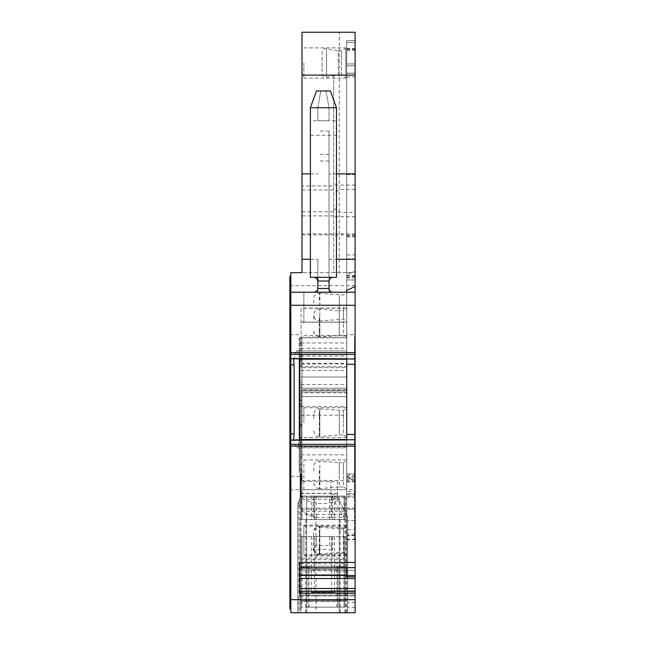 <?xml version="1.0" encoding="UTF-8"?>
<svg xmlns="http://www.w3.org/2000/svg" width="645" height="645" viewBox="0 0 645 645"><rect width="100%" height="100%" fill="white"/><g stroke="black" fill="none" stroke-linecap="round" stroke-linejoin="round"><path stroke-width="0.48" stroke-dasharray="3.23 2.42" d="M313.18 536.543L332.747 536.543L313.18 536.543L313.18 550.233L314.47 546.702L316.219 545.476L329.716 545.476L331.466 546.702L332.747 550.233C326.225 549.097 319.702 549.097 313.18 550.233M332.747 536.543L332.747 550.233M301.07 536.543L301.997 536.543L301.07 536.543L301.07 607.163L301.07 536.543M343.93 566.165A0.935 0.935 0 0 1 344.865 567.092A0.935 0.935 0 0 0 343.93 566.165L343.93 567.092L344.865 567.092L343.93 566.165L301.997 566.165L343.93 566.165L343.93 536.543L301.997 536.543L301.997 607.163L301.07 607.163L301.07 601.632L301.07 607.163L344.865 607.163L306.657 607.163L306.657 536.543L301.997 536.543L301.997 558.11L344.865 558.11L344.865 536.543L343.93 536.543L344.865 536.543L344.865 607.163L344.865 558.11M306.657 607.163L337.875 607.163L337.875 567.092L337.875 607.163L343.93 607.163L343.93 536.543L306.657 536.543M334.586 536.543L334.586 592.247L311.35 592.247L314.3 592.247L314.3 536.543M311.35 536.543L311.35 592.247M331.635 536.543L331.635 592.247L314.3 592.247M334.586 592.247L331.635 592.247M339.27 536.543L339.27 607.163M301.07 601.632L301.07 595.98L301.07 600.713L344.865 600.713L344.865 595.98L344.865 607.163L344.865 601.632L301.07 601.632L301.07 600.713L344.865 600.713L344.865 601.632L301.07 601.632M301.07 595.98L344.865 595.98L301.07 595.98M336.94 607.163L336.94 566.165L337.875 567.092L343.93 567.092L343.93 607.163L301.07 607.163L301.997 607.163L301.997 566.165L301.07 567.092L308.06 567.092L308.06 607.163L308.06 567.092L308.987 566.165L308.06 567.092M336.94 566.165L337.875 567.092M301.997 566.165L301.07 567.092L301.997 566.165L301.997 558.11L301.07 558.11M346.728 389.782L301.07 389.782L301.07 391.918L301.07 389.782L301.07 391.918L301.07 389.782L346.728 389.782L346.728 388.193L346.728 396.578L346.728 392.853L301.07 392.853L301.07 489.757L301.07 480.436L301.07 489.757L346.728 489.757L346.728 497.206L346.728 391.918L301.07 391.918L301.07 396.578L301.07 392.853L346.728 392.853L346.728 370.512L346.728 476.341L355.113 476.341L355.113 334.731L346.728 334.731L346.728 308.229L301.07 308.229L301.07 366.642L346.728 366.642L346.728 308.229M316.768 291.113L317.84 288.492L317.84 281.035L317.84 292.217L290.822 292.217L290.822 276.374L290.822 599.705L290.822 295.942L289.887 295.942M346.728 388.193L301.07 388.193L346.728 388.193L346.728 391.918L301.07 391.918L346.728 391.918L346.728 390.33L346.728 391.918L301.07 391.918L301.07 497.206L301.07 489.757L346.728 489.757L346.728 476.526L346.728 576.815L346.728 480.436L346.728 489.757L355.113 489.757L355.113 562.432L299.675 562.432L299.675 593.182L355.113 593.182L355.113 612.75L355.113 520.507L355.113 612.75L347.655 612.75L347.655 515.661L338.883 500.464C326.797 504.938 314.921 504.527 303.255 499.246L300.506 497.497L298.466 502.35C299.304 505.914 301.134 509.171 303.956 512.098L309.189 515.726L315.977 517.338L315.977 612.75L297.805 612.75L355.113 612.75L290.822 612.75L290.822 272.65M290.822 609.025L290.822 599.705L290.822 609.025L289.887 609.025L289.887 276.374M290.822 292.217L290.822 295.942M289.887 334.715L301.07 334.731M301.07 497.206L301.07 511.187L301.07 497.206L346.728 497.206C346.728 515.234 346.728 515.234 346.728 497.206C346.728 515.234 346.728 515.234 346.728 497.206L301.07 497.206M355.113 271.327L351.372 272.65L346.728 272.65L346.728 75.11L346.728 173.884L355.113 173.884L355.113 75.11L339.27 75.11L339.27 32.25L301.997 32.25L301.997 234.869L333.683 234.869L333.683 272.65L339.27 272.65L339.27 75.11L333.683 75.602L333.683 272.65L301.997 272.65L355.113 272.65L355.113 276.399L355.113 75.11L355.113 272.65L339.27 272.65M289.887 285.695L355.113 285.695L355.113 40.635L346.728 40.635L346.728 75.11L346.728 40.635L355.113 40.635L355.113 73.248L355.113 63.928L346.728 63.928L355.113 63.928L355.113 75.11L355.113 32.25L339.27 32.25M355.113 285.695L355.113 334.731M338.883 500.464L347.655 515.661L347.655 612.75L300.135 612.75L300.135 514.605L345.793 514.605L345.793 519.572L300.135 519.572L300.135 480.436L301.997 480.436L301.997 473.914L301.997 481.372L301.997 473.914L299.207 473.914L299.207 446.654L300.135 446.654L300.135 473.914L301.997 473.914L301.997 469.036L299.207 469.036L299.207 337.875L301.997 337.875L301.997 469.036M315.977 612.75L345.793 612.75L300.135 612.75L300.135 519.572L306.657 519.572L301.997 519.572L301.997 469.584L301.997 496.094L306.657 496.094L306.657 519.572L314.3 519.572L314.3 496.997L313.196 496.094L332.747 496.094L306.657 496.094M332.747 292.217L314.115 292.217M310.39 259.282L317.84 259.282L317.84 292.217L355.113 292.217M301.07 308.229L301.07 366.642M299.675 567.665L346.728 567.665L346.728 575.477L346.728 567.689L346.728 575.477L299.675 575.477L299.675 569.067L299.675 578.541L299.675 574.711L346.728 574.711L346.728 569.067L299.675 569.067L299.675 574.711L346.728 574.711L346.728 575.477L355.113 575.477L299.675 575.477L299.675 570.817L346.728 570.817L346.728 575.477L355.113 575.477L355.113 509.139L346.728 509.139L355.113 509.139L355.113 496.094L346.728 496.094L355.113 496.094L355.113 481.372L346.728 476.526L355.113 481.372L355.113 576.815L346.728 576.815L346.728 568.954L299.675 568.946L299.675 570.817L346.728 570.817L346.728 568.954L299.675 568.954L346.728 568.954L346.728 575.477L346.728 574.131L346.728 575.477L299.675 575.477M346.728 278.019L350.388 277.737L355.113 276.399M346.728 173.884L346.728 290.355L346.728 254.944L355.113 254.944L355.113 286.445L355.113 173.884M346.728 272.65L346.728 42.497L346.728 75.11L355.113 75.11L346.728 75.11L355.113 75.11L355.113 65.798L355.113 75.11L346.728 75.11L346.728 65.798L346.728 254.944M355.113 279.882L346.728 279.882L355.113 280.107M346.728 479.017L346.728 570.374L346.728 473.914L346.728 479.017L354.557 479.017L354.557 473.914L346.728 473.914L354.557 473.914L354.557 491.619L346.728 491.619M301.07 377.011L346.728 377.011L301.07 377.011M301.07 396.578L346.728 396.578L301.07 396.578M301.997 189.993L333.683 189.993L333.683 234.869M333.683 189.993L333.683 185.905L301.997 185.905M333.683 75.602L333.683 185.905M301.997 234.869L301.997 272.65M299.675 578.541L299.675 591.014L299.675 578.541L355.113 578.541L355.113 595.98L355.113 591.32L355.113 595.069L299.675 595.069L299.675 591.014L355.113 591.014M299.675 595.069L299.675 591.32L299.675 595.98L299.675 591.32L355.113 591.32L355.113 595.98L355.113 595.069L299.675 595.069M299.675 593.182L299.675 591.32L299.675 593.182M355.113 593.182L355.113 591.32L299.675 591.32M346.728 567.689L355.113 567.689L355.113 575.477M355.113 578.541L355.113 576.815M347.655 612.75L347.655 520.507L347.655 612.75M345.793 612.75L345.793 517.741L347.655 517.5M345.793 517.741L343.64 517.338L333.005 498.924L330.885 493.296L300.602 493.296L300.602 473.914L300.506 497.497M315.977 517.338L343.64 517.338M298.466 502.35L297.805 503.487L297.805 612.75L297.805 503.487L298.885 501.616L298.885 612.75M300.602 493.296L300.554 497.077L298.885 501.616M346.728 440.18L294.152 440.18L295.692 445.913L297.103 447.824L298.812 444.147L346.728 444.147L346.728 445.913L346.728 439.946M299.32 359.209L298.812 354.597L346.728 354.597L346.728 352.831L346.728 358.797M293.12 358.838L294.152 358.564L295.692 352.831L296.926 350.92L298.812 354.597M294.152 440.18L293.12 439.906M298.812 444.147L299.32 439.535M331.191 291.871L329.264 289.798M329.023 292.217L329.023 131.016L329.023 292.217M317.84 259.282L317.84 277.31M310.39 173.884L317.84 173.884M346.728 363.965L346.728 367.69L301.07 367.69L346.728 367.69L346.728 363.965L301.07 363.965M346.728 354.645L299.207 354.645L299.207 341.6L301.997 341.6M351.372 272.65L346.728 275.068M346.728 73.248L355.113 73.248L346.728 73.248M346.728 290.355L355.113 286.445M297.103 350.92L346.728 350.92L346.728 352.831L346.728 350.92L296.926 350.92M346.728 444.147L346.728 354.597M296.926 447.824L346.728 447.824L346.728 445.913L346.728 447.824L297.103 447.824M301.997 75.11L333.683 75.11M336.48 173.884L329.023 173.884M329.023 131.016L317.84 131.016M317.84 120.768L329.023 120.768L329.023 107.723L326.064 90.953L316.493 90.953L310.39 107.723L310.39 120.768L317.84 120.768L317.84 107.723L320.799 90.953L317.84 107.723L317.84 120.768L336.48 120.768L336.48 107.723L330.369 90.953L326.064 90.953L329.023 107.723L329.023 120.768M299.675 595.98L355.113 595.98L299.675 595.98M355.113 520.507L347.655 520.507L355.113 520.507M300.554 497.077L332.094 497.077C335.142 496.521 337.15 497.158 338.117 498.98L337.408 495.408L338.657 500.069C337.609 498.553 335.722 498.174 333.005 498.924M337.408 495.408L337.408 481.372L301.997 481.372L337.408 481.372L337.408 495.408C337.021 494.715 334.844 494.344 330.885 494.272M300.135 514.605L300.135 509.139L301.997 509.139L301.997 437.939L300.135 437.939L300.135 509.139L301.997 509.139L301.997 508.212L344.519 508.066L344.865 497.158L345.793 497.158L345.793 514.605M301.997 387.258L299.207 387.258L299.207 404.125L299.207 380.76L300.135 380.76L300.135 404.125L301.997 404.125L299.207 404.125L300.135 404.125L300.135 437.939L301.997 437.939L301.997 360.233L301.997 502.987C301.271 502.729 300.651 503.35 300.135 504.85L300.135 370.141A1.862 0.798 180 0 0 301.997 370.94M299.207 446.654L299.207 442.18L300.135 442.18L300.135 337.875L300.135 503.955L300.135 500.552L301.997 498.972L301.997 337.875L299.207 337.875L301.997 337.875L299.207 337.875L299.207 341.6M301.997 480.436L301.997 496.094L313.18 496.094L313.18 519.572L316.219 519.572L316.219 496.094M299.207 469.036L299.207 473.914L300.135 473.914L300.135 480.436M301.022 496.094L300.135 496.094L301.022 496.094L301.022 612.75M343.93 496.094L343.93 519.572L344.865 519.572L344.865 496.094L332.739 496.094L345.793 496.094L344.865 496.094L344.865 497.158M300.135 501.681L301.997 501.681L300.135 501.681M301.997 509.139L345.793 509.139M300.135 442.18L300.135 446.654M300.135 440.374L299.207 440.374L299.207 387.258M299.207 442.18L299.207 440.374M301.997 491.804L300.135 492.062M299.207 354.645L299.207 360.224L301.997 360.233L300.643 360.894L300.135 362.337L300.135 370.141M300.135 362.337L300.135 379.671L299.207 379.671M300.135 380.76L300.135 379.671M314.3 496.997L331.635 496.997L332.739 496.094L332.747 519.572L331.466 519.572L331.466 496.094M340.205 612.75L340.205 519.572L345.793 519.572L345.793 497.158M329.023 281.035L330.337 278.197L332.747 277.31L314.115 277.31L316.526 278.189L317.84 281.035L329.023 281.035L329.023 288.492L317.84 288.492M299.207 360.224L299.207 380.752L301.997 380.752M314.115 277.31L332.747 277.31M336.48 135.297L336.48 277.31L310.39 277.31L310.39 135.297L336.48 135.297L336.48 120.768M310.39 135.297L310.39 120.768M310.39 107.723L317.84 107.723M329.023 107.723L336.48 107.723M301.997 479.171L301.07 479.171L301.07 472.051L301.997 483.234M301.07 472.051L301.997 469.584L301.07 472.051M301.07 479.171L301.07 494.384L301.997 497.601M303.868 489.757L303.868 459.941L303.868 489.757L346.728 489.757L346.728 476.341M346.728 366.642L346.728 334.731M346.728 236.014L355.113 236.014M355.113 489.757L355.113 476.341M354.557 491.619L354.557 493.481L346.728 493.481L354.557 493.481L354.557 539.357L354.557 336.94L354.557 353.952L355.113 353.952L355.113 570.374L346.728 570.374L355.113 570.374L355.113 336.94L355.113 353.952L354.557 353.952L354.557 479.017M346.728 76.973L355.113 76.973M346.728 75.11L355.113 75.11L355.113 254.944M354.557 336.94L355.113 336.94L354.557 336.94M346.728 174.593L355.113 174.593M346.728 65.798L355.113 65.798L346.728 65.798M346.728 42.497L355.113 42.497L346.728 42.497M331.635 496.997L331.635 519.572L314.3 519.572M334.586 496.094L334.586 519.572L331.635 519.572M311.35 496.094L311.35 519.572M339.27 496.094L339.27 519.572L343.93 519.572L301.07 519.572L301.07 494.384M340.205 519.572L334.586 519.572M301.07 476.155L301.07 519.572L301.997 519.572L301.997 496.094M343.93 508.212L343.93 519.572L344.865 519.572L344.865 507.542M316.219 519.572L331.466 519.572M306.617 612.75L306.617 496.094M339.318 612.75L339.318 496.094M344.914 612.75L344.914 496.094M332.747 519.572L313.18 519.572M339.27 519.572L339.27 612.75L339.27 519.572L306.657 519.572L306.657 612.75L306.657 519.572M303.868 63L303.868 78.126L303.868 63M345.793 63C345.793 43.489 345.793 43.489 345.793 63C345.793 43.489 345.793 43.489 345.793 63L345.793 78.126L345.793 63M345.793 77.585L345.793 48.407L345.793 77.585L341.511 75.11L341.511 63L341.511 75.11L338.343 75.11L338.343 63L338.343 75.11L326.499 77.198L326.499 63L326.499 77.198L325.854 77.255C323.605 77.021 322.363 75.779 322.129 73.53L322.129 52.471C323.145 49.471 324.387 48.23 325.854 48.746L326.499 48.802L326.499 63L326.499 48.802L338.343 50.882L338.343 63L338.343 50.882L341.511 50.882L345.793 48.407M341.511 50.882L341.511 63L341.511 50.882M322.129 57.953L322.129 68.047M346.728 474.849C346.728 455.62 346.728 455.62 346.728 474.849C346.728 455.62 346.728 455.62 346.728 474.849C346.728 494.078 346.728 494.078 346.728 474.849C346.728 494.078 346.728 494.078 346.728 474.849M346.728 488.894L346.728 460.796L346.728 488.894L343.374 486.959L343.374 474.849L343.374 486.959L339.27 486.959L339.27 474.849L339.27 486.959L319.815 488.66L319.815 461.03L319.815 488.66L319.331 488.684L319.331 468.214M313.744 470.89L313.744 466.601C314.091 463.223 315.953 461.36 319.331 461.006L339.27 462.731L339.27 474.849L339.27 462.731L343.374 462.731L343.374 474.849L343.374 462.731L346.728 460.796M319.331 488.684C315.953 488.338 314.083 486.475 313.744 483.089L313.744 482.081M346.728 322.968L346.728 308.06L346.728 322.968M303.868 322.968L303.868 308.06L303.868 322.968M346.728 337.012L346.728 308.915L346.728 337.012L343.374 335.078L343.374 322.968L343.374 335.078L319.815 336.779L319.815 322.968L319.815 336.779L319.331 336.803L319.331 316.332M313.744 319.009L313.744 314.72C314.091 311.342 315.953 309.479 319.331 309.132L319.815 309.149L319.815 322.968L319.815 309.149L339.27 310.85L339.27 322.968C339.27 338.593 339.27 338.593 339.27 322.968C339.27 338.593 339.27 338.593 339.27 322.968L339.27 310.85L343.374 310.85L343.374 322.968L343.374 310.85L346.728 308.915M319.331 336.803C315.953 336.456 314.083 334.594 313.744 331.216L313.744 330.2M346.728 541.002L346.728 526.094L346.728 541.002M303.868 541.002L303.868 526.094L303.868 541.002M346.728 526.949L346.728 555.055L346.728 526.949L343.374 528.892L343.374 553.12L346.728 555.055M319.331 547.637L319.331 554.837L343.374 553.12L343.374 528.892L339.27 528.892L339.27 553.12L339.27 528.892L319.815 527.191L319.815 554.821L319.815 527.191L319.331 527.167C315.953 527.513 314.091 529.376 313.744 532.754L313.744 537.051M319.331 554.837C315.953 554.498 314.083 552.628 313.744 549.25L313.744 548.242M346.728 422.668L346.728 407.761L346.728 422.668M303.868 422.668L303.868 407.761L303.868 422.668M346.728 436.713L346.728 408.616L346.728 436.713L343.374 434.778L343.374 422.668L343.374 434.778L319.815 436.48L319.815 422.668L319.815 436.48L319.331 436.504L319.331 408.833L319.815 408.849L319.815 422.668L319.815 408.849L343.374 410.551L346.728 408.616M343.374 410.551L343.374 422.668L343.374 410.551M339.27 422.668C339.27 438.294 339.27 438.294 339.27 422.668C339.27 438.294 339.27 438.294 339.27 422.668C339.27 407.043 339.27 407.043 339.27 422.668C339.27 407.043 339.27 407.043 339.27 422.668M313.744 418.71L313.744 414.421C314.091 411.042 315.953 409.18 319.331 408.833M319.331 436.504C317.558 436.197 314.857 436.52 313.744 430.916L313.744 429.901M346.728 540.075C346.728 520.837 346.728 520.837 346.728 540.075C346.728 520.837 346.728 520.837 346.728 540.075C346.728 559.304 346.728 559.304 346.728 540.075C346.728 559.304 346.728 559.304 346.728 540.075C346.728 558.199 346.728 558.199 346.728 540.075C346.728 558.199 346.728 558.199 346.728 540.075C346.728 521.942 346.728 521.942 346.728 540.075C346.728 521.942 346.728 521.942 346.728 540.075M303.868 540.075L303.868 525.159L303.868 540.075C303.868 559.304 303.868 559.304 303.868 540.075C303.868 559.304 303.868 559.304 303.868 540.075M343.374 540.075L343.374 527.957L343.374 540.075M339.27 540.075C339.27 555.7 339.27 555.7 339.27 540.075C339.27 555.7 339.27 555.7 339.27 540.075C339.27 524.45 339.27 524.45 339.27 540.075C339.27 524.45 339.27 524.45 339.27 540.075M313.744 536.116L313.744 531.827C314.091 528.449 315.953 526.586 319.331 526.231L319.815 526.255L319.815 553.886L319.815 526.255L343.374 527.957L346.728 526.022M319.331 552.217L319.331 553.91C317.558 553.595 314.857 553.926 313.744 548.315L313.744 547.307M346.728 307.125L346.728 292.217L346.728 307.125C346.728 325.257 346.728 325.257 346.728 307.125C346.728 325.257 346.728 325.257 346.728 307.125C346.728 288.992 346.728 288.992 346.728 307.125C346.728 288.992 346.728 288.992 346.728 307.125M303.868 307.125L303.868 292.217L303.868 307.125M343.374 307.125L343.374 319.243L343.374 307.125M339.27 307.125L339.27 319.243L339.27 307.125C339.27 291.5 339.27 291.5 339.27 307.125C339.27 291.5 339.27 291.5 339.27 307.125M313.744 303.174L313.744 298.877C314.091 295.499 315.953 293.636 319.331 293.29L319.815 293.314L319.815 320.944L319.815 293.314L343.374 295.015L346.728 293.072M319.331 319.267L319.331 320.96C317.558 320.654 314.857 320.976 313.744 315.373L313.744 314.365M329.716 545.476L329.716 536.543M331.466 546.702L331.466 536.543M314.47 546.702L314.47 536.543M316.219 545.476L316.219 536.543M301.07 560.191A0.935 0.524 0 0 1 301.997 559.675L343.93 559.675L344.865 560.191M301.07 564.214L301.997 563.698L343.93 563.698A0.935 0.524 0 0 1 344.865 564.214M308.987 566.165L308.987 569.89L308.06 569.89M308.987 607.163L308.987 569.89L337.875 569.89M290.822 476.341L301.07 476.341M301.07 370.512L346.728 370.512M289.887 489.757L301.07 489.757M355.113 599.705L289.887 599.705M290.822 477.187L289.887 477.187M290.822 333.796L289.887 333.796M301.07 384.46L346.728 384.46M346.728 390.33L301.07 390.33L346.728 390.33M301.07 406.664L346.728 406.664M301.07 415.211L346.728 415.211M301.07 440.051L346.728 440.051M301.07 444.413L346.728 444.413M346.728 446.743L301.07 446.743M301.07 454.814L346.728 454.814M355.113 234.869L339.27 234.869L333.683 236.32M301.07 322.234L346.728 322.234M355.113 602.543L347.655 602.543M346.599 612.75L346.599 513.823M355.113 607.259L347.655 607.259M329.023 259.282L336.48 259.282M329.023 160.968L317.84 160.968M346.728 335.464L301.07 335.464M301.07 337.198L346.728 337.198M301.07 342.971L346.728 342.971M301.07 348.244L346.728 348.244M301.07 363.32L346.728 363.32M301.07 358.233L301.997 358.233M301.07 354.968L301.997 354.968L301.07 354.952M301.07 356.048L346.728 356.048M346.728 275.48L355.113 275.48M346.728 236.836L355.113 236.836M346.728 235.868L355.113 235.868M346.728 73.167L355.113 73.167M355.113 49.875L346.728 49.875M346.728 48.456L355.113 48.456M346.728 258.855L355.113 258.855M294.152 358.564L346.728 358.564M295.692 352.831L298.337 352.831M295.692 445.913L298.337 445.913M346.728 539.712L355.113 539.712M346.728 535.681L355.113 535.681M346.728 508.066L355.113 508.066M346.728 497.158L355.113 497.158M301.07 480.436L353.492 480.436M346.728 478.913L350.856 478.913M346.728 481.63L355.113 481.63M301.997 211.81L333.683 211.81M355.113 185.091L333.683 185.091M355.113 189.404L339.27 189.404L333.683 193.718M333.683 208.093L339.27 212.407L355.113 212.407M355.113 216.712L333.683 216.712M355.113 233.909L301.997 233.909M301.997 215.898L333.683 215.898M299.675 588.522L355.113 588.522M299.675 592.771L355.113 592.771L299.675 592.771M347.655 529.658L355.113 529.658M355.113 534.116L347.655 534.116M338.238 499.246L303.255 499.246M337.408 493.473L300.602 493.473M300.135 478.913L301.997 478.913M300.135 445.526L301.997 445.526M301.997 498.021L300.135 498.021M300.135 474.922L301.997 474.922M301.997 357.991L300.135 357.991M301.997 358.725L300.135 359.45M300.135 425.144A1.862 0.726 0 0 1 301.997 424.418M301.997 441.833L300.135 443.147M300.135 448.944L301.997 447.63M300.135 457.015L301.997 457.313M300.135 483.145L301.997 483.436M301.997 479.646L300.135 478.848M300.135 367.481L301.997 365.828M299.207 403.73L300.135 403.73M300.135 406.052L301.997 406.052M300.135 425.257L301.997 425.257M300.135 426.361L301.997 426.361M300.135 437.149L301.997 437.149M344.519 508.066L345.793 508.066M329.023 154.381L317.84 154.381M299.207 400.4L301.997 400.4M301.997 385.283L299.207 385.283M301.997 382.727L299.207 382.727M301.997 358.249L299.207 358.249M299.207 356.62L301.997 356.62M301.997 343.092L299.207 343.092M301.997 345.51L299.207 345.51M301.997 464.868L299.207 464.868M337.408 493.296L330.885 493.296L330.885 481.372M301.07 480.71L301.997 480.71M301.997 496.328L301.392 496.328M355.113 277.342L346.728 277.342M355.113 276.06L346.728 276.06M346.728 474.922L354.557 474.922M346.728 477.332L354.557 477.332M346.728 481.912L354.557 481.912M346.728 494.546L354.557 494.546M354.557 535.326L346.728 535.326M346.728 539.357L354.557 539.357M346.728 49.012L355.113 49.012M346.728 50.197L355.113 50.197M329.716 519.572L329.716 496.094M314.47 519.572L314.47 496.094M345.793 519.572L344.914 519.572M305.73 612.75L305.73 519.572M319.331 481.476L319.331 486.991M319.331 329.603L319.331 335.11M319.331 553.144L319.331 534.366M319.331 416.033L319.331 434.811M319.331 533.439L319.331 526.231M319.331 300.489L319.331 293.29M301.07 511.187L346.728 511.187M303.868 47.875L345.793 47.875M303.868 78.126L345.793 78.126M303.868 459.941L346.728 459.941M303.868 308.06L346.728 308.06M303.868 337.875L346.728 337.875M303.868 526.094L346.728 526.094M303.868 555.909L346.728 555.909M303.868 407.761L346.728 407.761M303.868 437.576L346.728 437.576M303.868 525.159L346.728 525.159M303.868 554.982L346.728 554.982M319.331 553.91L343.374 552.184L346.728 554.12M303.868 292.217L346.728 292.217M303.868 322.032L346.728 322.032M319.331 320.96L343.374 319.243L346.728 321.178"/><path stroke-width="0.97" d="M290.822 450.162L289.887 450.162L289.887 599.705L290.822 599.705L290.822 612.75L355.113 612.75L355.113 593.182L299.675 593.182L299.675 562.432L355.113 562.432L355.113 446.106L290.822 446.106L290.822 599.705L355.113 599.705M293.975 439.906L346.728 439.906L290.822 440.156L290.822 446.106M290.822 440.156L290.822 305.262L289.887 305.262L289.887 292.217L290.822 292.217L290.822 305.262L355.113 305.262L355.113 354.411L290.822 354.411M317.84 277.31L317.84 288.492C317.38 290.984 316.139 292.225 314.115 292.217L290.822 292.217L290.822 272.65L301.997 272.65L290.822 272.65M290.822 444.332L355.113 444.332L355.113 446.106M355.113 444.332L355.113 354.411M290.822 352.122L289.887 352.122L289.887 433.956L294.08 433.956L294.08 364.788C294.031 361.716 293.628 359.652 292.87 358.588L346.728 358.797L346.728 439.946L293.048 439.946M294.08 433.956C294.031 437.028 293.628 439.1 292.87 440.156M316.768 291.113L314.115 292.217L355.113 292.217L355.113 305.262M301.997 272.65L301.997 32.25L355.113 32.25L355.113 286.445L346.728 290.355L346.728 292.217L346.728 290.355M289.887 433.956L289.887 450.162M290.822 609.025L289.887 609.025L289.887 599.705M290.822 276.374L289.887 276.374L290.822 276.374M290.822 280.107L289.887 280.107L289.887 276.374M289.887 280.107L289.887 292.217M290.822 295.942L289.887 295.942M289.887 305.262L289.887 352.122M346.728 574.711L346.728 576.815L355.113 576.815L355.113 591.32L299.675 591.32L355.113 591.014M355.113 576.815L355.113 562.432L355.113 567.689L346.728 567.665L346.728 575.477L299.675 575.477M355.113 593.182L355.113 591.32L299.675 591.32M299.32 439.906L299.32 358.838M293.048 358.797L346.728 358.838L293.975 358.838M331.191 291.871L332.747 292.217C330.716 292.217 329.474 290.976 329.023 288.492L329.264 289.798M301.997 173.884L310.39 173.884M355.113 575.477L346.728 575.477M355.113 173.884L336.48 173.884M301.997 75.11L355.113 75.11M329.909 278.624L329.023 281.035L329.023 288.492L317.84 288.492M316.493 90.953L330.369 90.953L336.48 107.723L310.39 107.723L316.493 90.953M330.337 278.189L332.747 277.31M314.115 277.31L316.526 278.189L317.84 281.035L329.023 281.035M310.39 107.723L310.39 277.31L336.48 277.31L336.48 107.723M355.113 286.445L355.113 292.217M355.113 439.761L346.728 439.761M294.08 364.788L289.887 364.788M292.87 358.588L290.822 358.588M346.728 358.983L355.113 358.983M290.822 352.638L355.113 352.638M301.997 259.282L310.39 259.282M289.887 443.704L290.822 443.704M290.822 446.622L289.887 446.622M290.822 348.582L289.887 348.582M289.887 355.04L290.822 355.04M346.728 567.665L299.675 567.665M336.48 259.282L355.113 259.282M299.32 359.209L346.728 359.209M346.728 439.535L299.32 439.535M355.113 578.541L299.675 578.541M355.113 588.522L299.675 588.522M346.728 434.448L355.113 434.448M346.728 364.296L355.113 364.296"/></g></svg>
